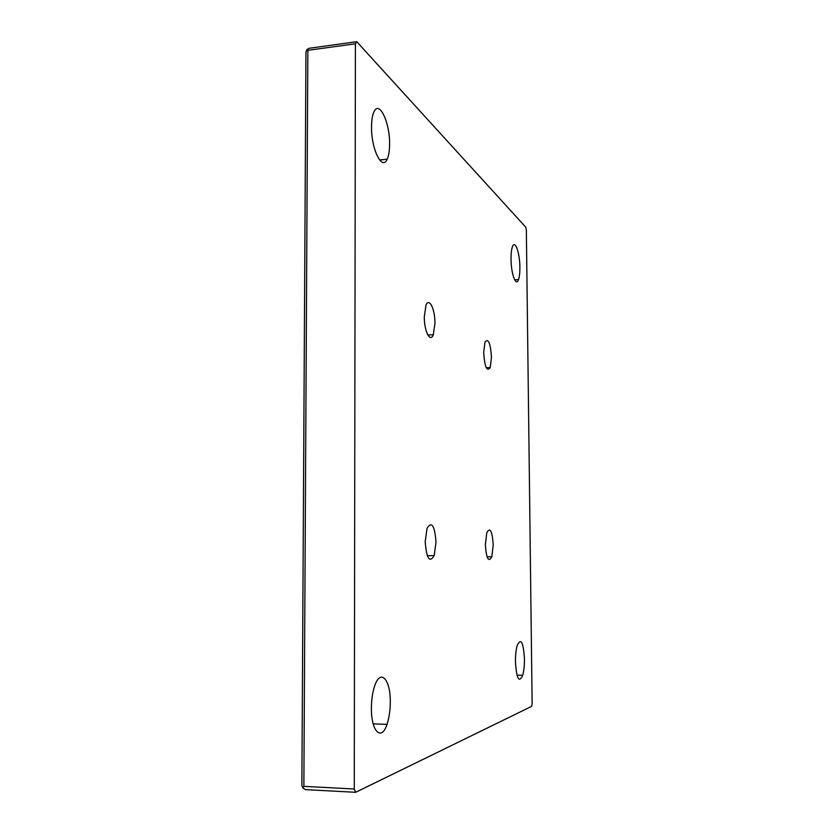 <?xml version="1.0" encoding="UTF-8"?>
<svg xmlns="http://www.w3.org/2000/svg" width="834" height="834" viewBox="0 0 834 834"><rect width="100%" height="100%" fill="white"/><g stroke="black" fill="none" stroke-linecap="round" stroke-linejoin="round"><path stroke-width="1.25" d="M302.857 787.901L301.866 785.513L305.953 52.219L306.912 49.529L309.32 48.257L356.743 41.7L525.774 227.192L526.348 230.101L532.134 703.615L531.602 706.377L355.67 792.3L305.39 789.621L302.857 787.901L303.868 786.358L354.262 788.995L355.67 792.3M493.217 544.925L491.831 556.768C488.516 562.721 486.358 558.655 485.357 544.56L486.775 532.665C490.121 526.932 492.268 531.018 493.217 544.925M356.743 41.7L355.409 43.785L354.262 788.995M424.298 316.816L425.945 305.296C429.103 296.904 435.087 309.185 434.941 323.217L433.336 334.674C430.334 343.181 424.162 331.348 424.298 316.816M483.678 352.542L484.95 342.211C488.286 337.895 490.465 342.899 491.466 357.233L490.236 367.533C486.931 372.079 484.742 367.085 483.678 352.542M436.005 542.236L434.18 555.632C429.562 563.252 426.56 558.624 425.194 541.725L427.06 528.245C431.751 520.927 434.722 525.587 436.005 542.236M390.281 702.04C390.614 679.752 380.7 668.295 374.82 685.517C372.61 691.855 371.474 699.382 371.401 708.108C371.088 731.606 381.524 741.614 386.997 724.36C389.144 717.959 390.239 710.526 390.281 702.04M389.593 144.032C389.958 122.838 379.376 99.944 374.049 111.673C372.412 115.061 371.568 120.148 371.526 126.935C371.203 149.338 382.264 171.283 387.174 159.19C388.759 155.729 389.572 150.673 389.593 144.032M519.884 267.401C519.884 252.963 515.016 239.17 512.42 246.822C511.471 249.512 511.002 253.578 511.034 259.02C511.054 273.979 516.069 287.355 518.529 279.557C519.467 276.825 519.916 272.77 519.884 267.401M524.45 658.912C523.398 642.138 521 637.614 517.226 645.349C516.017 649.634 515.422 655.117 515.454 661.8C516.569 678.834 518.988 683.327 522.709 675.279C523.898 670.932 524.482 665.48 524.45 658.912M355.409 43.785L307.85 50.342L306.912 49.529M307.85 50.342L303.868 786.358M427.852 335.018L433.336 334.674M487.046 556.799L491.831 556.768M516.965 675.154L522.709 675.279M373.173 723.87L386.997 724.36M379.616 160.003L387.174 159.19M427.269 555.673L434.18 555.632M486.285 367.742L490.236 367.533M514.651 279.849L518.529 279.557"/></g></svg>
